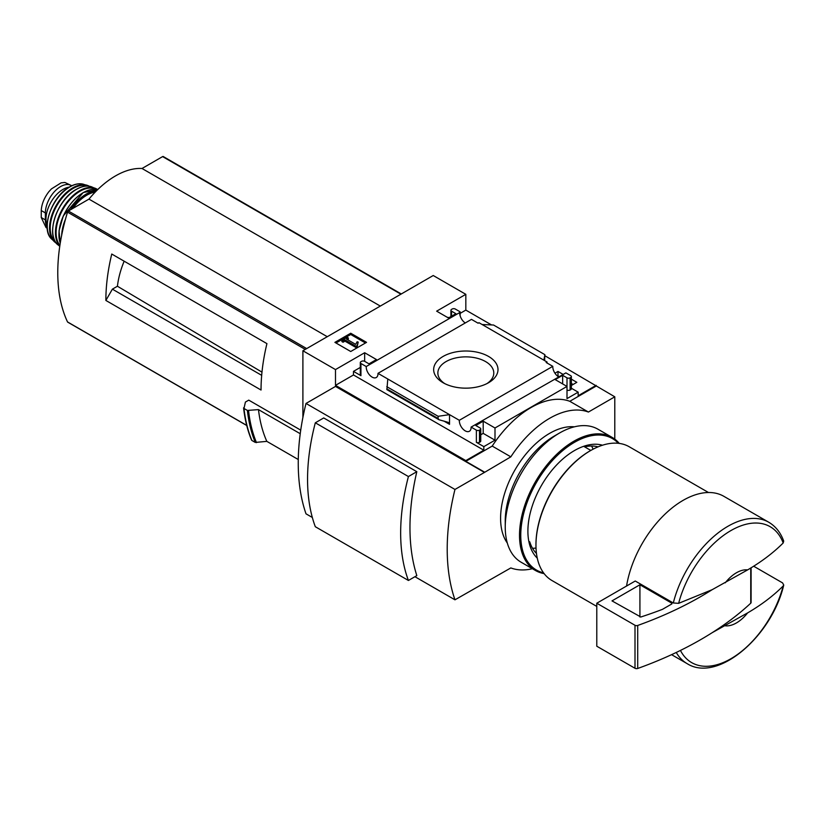 <?xml version="1.0" encoding="UTF-8"?>
<svg xmlns="http://www.w3.org/2000/svg" width="825" height="825" viewBox="0 0 825 825"><rect width="100%" height="100%" fill="white"/><g stroke="black" fill="none" stroke-linecap="round" stroke-linejoin="round"><path stroke-width="1.24" d="M557.473 376.056L559.01 376.334M571.364 383.46L573.107 384.471M465.269 322.957A8.343 4.816 60 0 1 459.69 312.572L460.144 311.84L455.276 309.024A2.197 1.268 0 0 0 452.172 309.024L451.553 309.385A2.197 1.268 0 0 0 450.914 310.282A2.197 1.268 0 0 0 451.553 311.169L455.895 313.686L448.449 317.986L436.652 311.169L465.826 294.329L465.826 310.097L491.525 324.937M544.871 355.74L614.79 396.815L588.411 412.046A86.068 49.696 120 0 0 510.83 456.844L484.45 472.426L335.486 386.43L306.003 403.446L454.967 489.452A213.654 123.358 120 0 0 454.967 599.816L510.83 567.93A86.068 49.696 120 0 0 532.393 568.724M614.79 439.137L614.79 396.815M465.826 294.329L433.238 275.519L302.899 350.769L335.486 369.579L364.66 352.739L376.448 359.545L369.002 363.846L364.66 361.34A2.197 1.268 0 0 0 361.556 361.34L360.938 361.701A2.197 1.268 0 0 0 360.288 362.598A2.197 1.268 0 0 0 360.938 363.495L366.218 366.537L459.69 312.572M558.37 376.705A8.343 4.816 60 0 1 552.791 366.331L546.171 362.505L547.047 362L547.047 363.01M565.012 373.385L471.096 427.092L476.376 430.145A2.197 1.268 0 0 0 479.48 430.145L480.098 429.784A2.197 1.268 0 0 0 480.748 428.887A2.197 1.268 0 0 0 480.098 427.989L475.757 425.483L483.202 421.183L495 427.989L567.002 386.43L555.204 379.613L562.65 375.313L567.002 377.829A2.197 1.268 0 0 0 570.096 377.829L570.725 377.468A2.197 1.268 0 0 0 571.364 376.571A2.197 1.268 0 0 0 570.725 375.674L565.878 372.879L565.012 373.385M554.947 373.209L557.999 371.446L557.999 375.746M571.364 379.16L576.83 382.326L571.364 385.481M557.999 371.446L562.732 374.179M547.047 362L478.985 322.709L478.118 323.214L471.467 319.378L377.994 373.343L459.319 420.296L552.791 366.331M460.144 311.84L460.144 315.851M488.575 382.718A32.165 18.573 180 0 1 443.077 382.718A32.165 18.573 180 0 1 443.077 356.452A32.165 18.573 180 0 1 488.575 356.452A32.165 18.573 180 0 1 488.575 382.718L488.575 382.718M449.068 317.625L447.212 317.264M567.002 377.829L567.002 398.609L578.17 392.164L578.17 395.742L596.166 385.347M460.144 313.376L465.826 310.097M350.728 351.502L366.548 342.365L350.728 333.228L334.898 342.365L350.728 351.502M366.218 366.537A8.343 4.816 -120 0 0 369.703 375.138A8.343 4.816 -120 0 0 376.272 377.52A8.343 4.816 -120 0 0 377.994 373.343M459.319 420.296A8.343 4.816 -120 0 0 462.804 428.887A8.343 4.816 -120 0 0 469.373 431.269A8.343 4.816 -120 0 0 471.096 427.092M578.17 392.164L571.364 388.235M725.247 582.811A30.721 17.738 -60 0 1 747.625 569.889L712.181 589.679L678.635 603.333L673.293 602.982L635.25 581.017L596.784 603.219L596.784 646.222L635.002 668.281A2.197 1.268 0 0 0 637.704 668.467A351.099 202.713 0 0 0 712.181 632.682L747.625 612.893A30.721 17.738 -60 0 1 725.247 625.804M783.678 541.128L783.183 542.974C773.407 552.76 761.558 561.732 747.625 569.889M335.486 369.579L335.486 385.347L465.826 460.597L465.826 461.319L484.45 472.065M302.899 350.769L302.899 417.45M465.826 460.597L483.832 450.213L483.832 446.624L495 440.179L495 427.989M596.166 386.069L569.786 401.301A86.068 49.696 -60 0 0 492.205 446.088L465.826 461.319M476.376 430.145L476.376 442.324A2.197 1.268 0 0 0 479.48 442.324L480.098 441.973A2.197 1.268 0 0 0 480.748 441.076L480.748 428.887M476.376 442.324L483.832 446.624M495 440.179L483.202 433.373L480.748 434.785M449.532 424.318L449.532 414.645L438.116 416.295L438.116 418.492L438.952 419.719L448.202 422.359L449.532 424.318L443.963 421.101M386.925 389.534L387.781 378.995M360.288 367.445L353.482 371.374L360.938 375.674A2.197 1.268 0 0 1 360.288 374.777L360.288 362.598M570.725 377.468L570.725 389.647A2.197 1.268 0 0 0 571.364 388.75L571.364 376.571M570.725 389.647L570.096 390.008A2.197 1.268 0 0 1 567.002 390.008M544.613 360.608L544.871 354.657L543.881 360.174M482.12 324.524L493.536 325.019L544.871 354.657M306.003 403.446A213.654 123.358 120 0 0 306.003 513.82L312.335 517.471M414.934 576.706L454.967 599.816M315.315 422.802L323.72 417.945L416.821 471.694A213.654 123.358 120 0 0 416.821 575.613L408.416 580.47L315.315 526.721A190.039 109.715 120 0 1 315.315 422.802L408.416 476.551A190.039 109.715 120 0 0 408.416 580.47M118.274 257.802L111.757 254.038A170.723 98.567 120 0 0 105.868 300.444L112.386 289.152L117.428 286.244A65.928 38.063 -60 0 1 124.152 261.195M261.979 372.127L117.428 286.244M261.68 375.344L112.386 289.152M300.733 430.145L248.748 400.135L245.407 402.074L243.983 408.468L243.623 407.798M298.279 459.525L266.826 441.365L255.307 442.437A184.109 106.301 -60 0 1 247.387 410.438L243.983 408.468A184.109 106.301 -60 0 0 251.903 440.478L251.563 439.787M247.387 410.438L258.472 409.613L300.238 433.723M255.307 442.437L251.903 440.478M569.786 401.301L588.411 412.046M492.205 446.088L510.83 456.844M536.477 553.482A62.267 35.949 -60 0 1 529.763 541.87L528.825 541.324M484.45 472.426L454.967 489.452M266.826 441.365A175.333 101.227 -60 0 1 258.472 409.613M163.463 156.76A1.32 0.763 120 0 0 163.257 156.533A1.32 0.763 120 0 0 162.608 156.606L142.013 168.486A77.684 44.849 120 0 0 88.966 199.114L68.382 211.004A1.32 0.763 120 0 0 67.526 212.149A170.723 98.567 120 0 0 67.526 321.936A1.32 0.763 120 0 0 67.722 322.152A1.32 0.763 120 0 0 68.011 322.214M380.315 306.075L142.013 168.486M327.278 336.703L88.966 199.114M105.868 300.444L261.04 390.029A170.723 98.567 120 0 1 266.929 343.623L111.757 254.038M747.625 612.893C761.413 604.838 773.262 595.867 783.183 585.977L783.729 585.028L782.564 582.893L753.627 566.187M626.557 586.039A81.634 47.128 -60 0 1 666.569 512.686A81.634 47.128 -60 0 1 723.876 496.33L768.745 522.235A81.634 47.128 -60 0 0 673.293 602.982M596.784 606.416L551.966 580.532A77.241 44.591 -60 0 1 535.961 545.17A77.241 44.591 -60 0 1 590.587 450.574A77.241 44.591 -60 0 1 629.207 446.748L708.479 492.515M535.961 544.809A76.364 44.086 -60 0 1 535.961 544.459A76.364 44.086 -60 0 1 589.958 450.924A76.364 44.086 -60 0 1 590.267 450.749M590.824 450.429L583.677 446.304M416.821 471.694L408.416 476.551M365.465 342.994L350.728 334.486L350.728 333.228M350.728 334.486L335.981 342.994M357.122 345.593L358.194 342.066L357.091 341.787L355.688 344.376L346.438 339.034L348.336 337.941L347.16 337.26L341.88 340.302L343.056 340.983L344.953 339.89L355.967 346.252L357.122 345.593L357.122 346.851L358.194 342.066M341.88 340.302L341.88 341.56L343.056 342.241L344.953 341.148L355.967 347.511L355.967 346.252M355.967 347.511L357.122 346.851M344.953 341.148L344.953 339.89M343.056 342.241L343.056 340.983M347.531 339.663L348.336 339.199L348.336 337.941M483.832 450.213L353.482 374.963L353.482 371.374M483.202 421.183L483.202 433.373M364.66 352.739L364.66 361.34M335.486 385.347L353.482 374.963M562.65 375.313L562.65 383.914M438.116 416.295L386.781 386.657M444.675 383.573A27.968 16.149 180 0 1 437.869 373.374A27.968 16.149 180 0 1 465.826 356.864A27.968 16.149 180 0 1 493.783 373.374A27.968 16.149 180 0 1 486.987 383.573M750.75 567.982L750.75 603.199A2.197 1.268 0 0 0 751.09 602.528L751.09 567.775M750.75 603.199A351.099 202.713 180 0 1 712.181 632.682M596.784 603.219L635.002 625.278A2.197 1.268 0 0 0 637.704 625.463A351.099 202.713 0 0 0 712.181 589.679M639.922 584.77L611.995 600.889L640.819 617.007A341.447 197.134 0 0 0 662.485 609.335L671.859 603.921L671.859 603.209L639.922 584.77L639.922 616.997M47.138 227.123A21.502 12.416 -60 0 1 45.375 219.914L45.375 212.922A21.502 12.416 -60 0 1 54.759 191.287A21.502 12.416 -60 0 1 71.332 185.522A21.502 12.416 -60 0 1 71.734 185.769M47.221 228.257L46.056 227.576L41.25 217.532L41.25 210.55C41.621 204.167 44.158 197.887 48.84 191.73L51.418 188.915L61.102 182.851L64.897 182.459L71.332 185.522M47.118 225.328A24.142 13.932 -60 0 1 63.061 189.368A24.142 13.932 -60 0 1 69.166 187.141M537.271 558.133A65.835 38.012 -60 0 1 527.897 531.197A65.835 38.012 -60 0 1 574.447 450.574A65.835 38.012 -60 0 1 602.467 445.222M543.551 572.859A75.931 43.838 -60 0 1 520.761 535.322A75.931 43.838 -60 0 1 558.247 454.575A75.931 43.838 -60 0 1 618.348 443.293M544.108 573.612A76.808 44.344 -60 0 1 535.425 570.477A76.808 44.344 -60 0 1 519.513 535.322A76.808 44.344 -60 0 1 553.039 458.019A76.808 44.344 -60 0 1 612.222 437.446A76.808 44.344 -60 0 1 619.286 443.407M535.425 570.477L521.142 562.238A76.808 44.344 -60 0 1 505.24 527.072A76.808 44.344 -60 0 1 559.546 433.012A76.808 44.344 -60 0 1 597.95 429.206L612.222 437.446M584.626 446.851A62.267 35.949 -60 0 1 598.042 446.851M591.556 446.026A62.267 35.949 -60 0 1 593.113 449.171M536.023 548.058A62.267 35.949 -60 0 1 532.507 548.285M507.313 543.036A69.341 40.033 -60 0 1 500.589 518.296A69.341 40.033 -60 0 1 525.236 454.936A69.341 40.033 -60 0 1 574.406 426.824M505.24 527.072L505.24 520.987A69.341 40.033 -60 0 1 554.276 436.054L559.546 433.012M678.635 603.333A78.478 45.313 -60 0 1 730.909 530.578A78.478 45.313 -60 0 1 783.183 542.974M256.493 442.633A183.552 105.971 -60 0 1 248.552 410.644M400.909 294.185L162.608 156.606M306.683 348.583L68.382 211.004M305.26 349.408L67.526 212.149M246.696 425.38L67.526 321.936M783.183 585.977A78.478 45.313 -60 0 1 733.312 657.288A78.478 45.313 -60 0 1 680.439 650.43M783.75 585.028C771.849 636.209 717.74 683.141 687.112 663.63A81.634 47.128 -60 0 1 676.252 652.462M360.938 363.495L360.938 375.674M479.48 430.145L479.48 442.324M480.098 429.784L480.098 441.973M570.096 377.829L570.096 390.008M451.553 311.169L451.553 316.192M438.116 418.492L386.781 388.853M635.002 625.278L635.002 668.281M637.704 625.463L637.704 668.467M671.859 603.209L671.859 603.921M41.25 217.532L45.375 219.914M41.25 210.55L45.375 212.922M72.868 208.405A33.794 19.511 -60 0 1 86.8 195.195A33.794 19.511 -60 0 1 95.215 192.101M70.424 209.818A34.671 20.017 -60 0 1 86.171 194.112A34.671 20.017 -60 0 1 96.504 190.781M61.689 235.166A34.671 20.017 -60 0 1 65.484 219.192M60.235 243.241A34.568 19.955 -60 0 1 83.377 192.576A34.568 19.955 -60 0 1 97.649 189.657L83.17 192.565L63.277 215.933L59.049 230.752L60.215 243.354M58.967 233.423A34.124 19.707 -60 0 1 82.098 193.349M59.905 245.355A33.763 19.491 -60 0 1 59.008 217.738A33.763 19.491 -60 0 1 79.973 191.266A33.763 19.491 -60 0 1 96.504 189.41M59.792 246.067A34.207 19.748 -60 0 1 58.193 218.099A34.207 19.748 -60 0 1 79.633 190.719A34.207 19.748 -60 0 1 95.576 188.44A34.207 19.748 -60 0 1 97.68 189.626L91.699 186.862C87.203 185.254 82.087 186.079 76.343 189.327C56.946 199.392 44.942 236.002 58.152 244.984A33.701 19.46 -60 0 1 54.955 217.573A33.701 19.46 -60 0 1 76.519 189.327A33.701 19.46 -60 0 1 91.699 186.862M52.986 226.04A33.268 19.212 -60 0 1 72.724 191.874M55.533 242.024A32.433 18.727 -60 0 1 52.377 215.655A32.433 18.727 -60 0 1 73.147 188.42A32.433 18.727 -60 0 1 87.832 186.079M56.337 243.138A32.866 18.975 -60 0 1 54.347 241.673A32.866 18.975 -60 0 1 51.934 214.861A32.866 18.975 -60 0 1 72.775 187.852A32.866 18.975 -60 0 1 86.934 185.233A32.866 18.975 -60 0 1 89.203 186.213M69.908 186.873A32.041 18.501 -60 0 1 83.201 184.171C79.076 183.16 74.539 184.068 69.599 186.883C51.862 196.185 40.239 229.102 51.562 238.972A32.041 18.501 -60 0 1 49.727 212.788A32.041 18.501 -60 0 1 69.908 186.873M783.709 541.107C780.656 532.63 775.665 526.34 768.745 522.235M251.573 440.127C247.572 430.557 244.922 419.843 243.602 407.993M401.29 293.968L163.257 156.533M246.727 425.504L67.722 322.152M687.112 663.63L671.571 654.658M535.961 544.459L535.961 545.17M589.958 450.924L590.587 450.574M450.914 310.282L450.914 316.563M438.952 419.719L386.853 389.637M59.761 246.273L58.152 244.984M83.201 184.171L89.213 186.223M56.348 243.158L51.562 238.972M61.102 182.851L51.418 188.915"/></g></svg>
